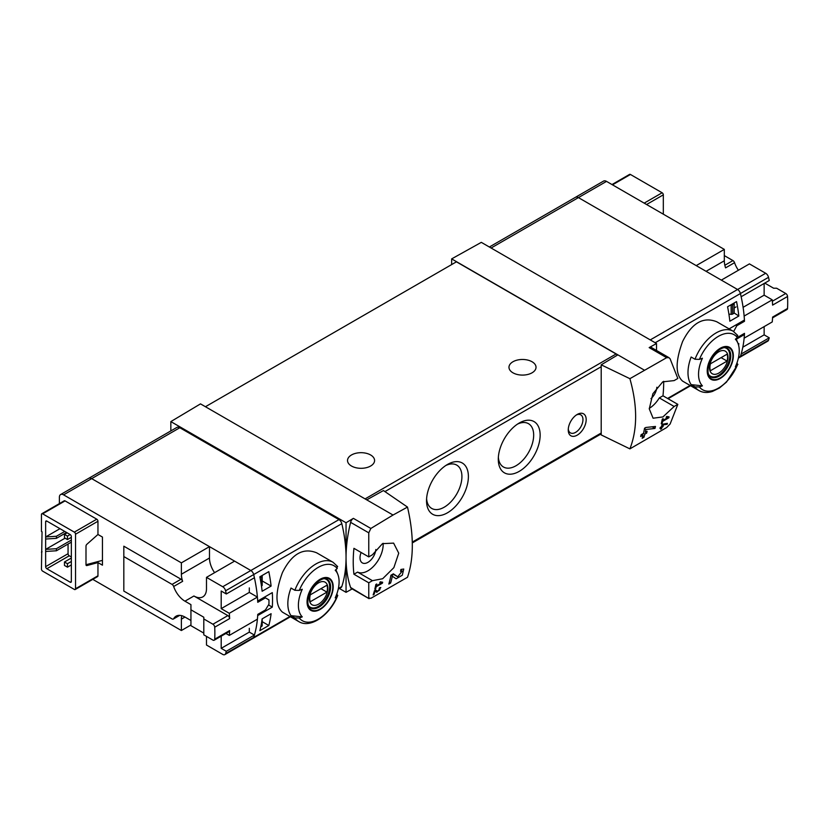 <?xml version="1.0" encoding="UTF-8"?>
<svg xmlns="http://www.w3.org/2000/svg" width="829" height="829" viewBox="0 0 829 829"><rect width="100%" height="100%" fill="white"/><g stroke="black" fill="none" stroke-linecap="round" stroke-linejoin="round"><path stroke-width="1.24" d="M381.361 582.963L376.366 585.854A126.847 73.232 -120 0 0 376.739 583.989L375.838 584.507A126.847 73.232 60 0 1 374.843 589.108L375.744 588.59A126.847 73.232 -120 0 0 376.169 586.766L382.449 583.15A126.847 73.232 -120 0 0 382.646 582.227L380.283 581.813L379.744 582.683L381.361 582.963L380.045 582.196M407.495 507.079L393.029 515.037L366.739 499.856L383.423 490.561L407.495 507.079C413.92 534.892 413.92 558.29 407.495 577.274L370.853 598.32L368.77 597.978L368.77 582.797L372.439 580.673L357.6 572.103A21.564 12.445 120 0 0 374.49 565.305A21.564 12.445 120 0 0 383.153 543.296M393.029 515.037L370.853 528.456L353.382 518.363L346.045 522.747L170.847 421.598L170.847 430.914M372.439 580.673L382.656 578.735L393.868 567.637L398.728 553.171L393.609 543.119L382.48 543.648L372.439 554.777L368.77 556.901L368.77 532.829L370.853 528.456M369.112 598.673L350.605 587.481A4.228 2.446 120 0 0 351.32 588.424L369.102 598.683M402.2 571.077L397.744 576.797L393.361 573.834L390.905 575.253A126.847 73.232 60 0 1 388.822 584.062L390.614 583.025A126.847 73.232 -120 0 0 392.314 576.207L396.127 578.797L402.303 575.191L403.733 569.036L400.915 569.471A126.847 73.232 60 0 1 400.562 571.336L402.2 571.077L400.78 570.248M375.071 591.129L376.832 592.331L380.801 587.554L379.444 587.802A126.847 73.232 60 0 1 379.195 588.694C380.49 589.253 379.972 590.134 377.651 591.336L375.672 589.979L374.439 590.694A126.847 73.232 60 0 1 373.154 594.953L374.055 594.434A126.847 73.232 -120 0 0 375.071 591.129L374.418 590.745M377.651 591.336L375.485 590.093L377.661 591.346M379.34 588.165L379.993 588.549L379.195 588.694M667.127 424.313A126.847 73.232 -120 0 0 667.418 423.339L662.143 424.324A126.847 73.232 60 0 1 661.438 426.79L660.247 427.474A126.847 73.232 60 0 1 659.977 428.355L661.169 427.671A126.847 73.232 60 0 1 660.672 429.204L661.573 428.686A126.847 73.232 -120 0 0 662.07 427.153L662.972 426.634A126.847 73.232 -120 0 0 663.241 425.754L662.34 426.272A126.847 73.232 -120 0 0 662.734 424.904L667.127 424.313L665.822 423.557M629.895 378.677L666.64 357.682L669.003 357.693L670.133 358.843L677.821 378.47L674.153 380.594L662.765 381.837L652.9 393.713L649.273 408.884L653.086 418.21L662.91 416.935L674.153 406.479L677.821 404.365L670.133 423.992L666.64 427.557L629.895 448.872C637.542 429.184 637.542 405.785 629.895 378.677L601.201 364.822L601.201 434.924L629.895 448.872M667.78 417.598L662.785 420.49A126.847 73.232 -120 0 0 663.159 418.624L662.257 419.142A126.847 73.232 60 0 1 661.262 423.754L662.164 423.236A126.847 73.232 -120 0 0 662.589 421.401L668.868 417.785A126.847 73.232 -120 0 0 669.065 416.863L666.703 416.448L666.164 417.319L667.78 417.598L666.464 416.832M654.962 428.448A126.847 73.232 -120 0 0 655.47 426.458L645.843 427.474L644.547 428.22A126.847 73.232 60 0 1 643.511 433.349L641.118 434.728A126.847 73.232 60 0 1 640.662 436.541L643.055 435.163A126.847 73.232 60 0 1 642.164 438.303L643.957 437.266A126.847 73.232 -120 0 0 644.848 434.127L646.651 433.09A126.847 73.232 -120 0 0 647.097 431.277L645.304 432.313A126.847 73.232 -120 0 0 645.915 429.495L654.962 428.448L652.154 426.831M206.483 636.392L206.483 645.024L222.732 654.402A4.228 2.446 -120 0 0 224.846 654.609L252.949 638.382A4.228 2.446 -120 0 0 253.684 637.418A126.847 73.232 -120 0 0 257.695 615.553L272.306 607.108A126.847 73.232 -120 0 0 272.306 592.611L257.695 601.046A126.847 73.232 -120 0 0 253.684 574.559A4.228 2.446 -120 0 0 250.835 570.507L91.677 478.623A5.917 3.42 -120 0 0 88.724 478.323L176.857 427.443A5.917 3.42 -120 0 1 179.82 427.733L338.968 519.617A4.228 2.446 -120 0 1 341.817 523.669A126.847 73.232 -120 0 1 346.045 557.544A126.847 73.232 120 0 0 350.605 587.481M259.85 630.672A126.847 73.232 -120 0 0 262.13 618.869L271.104 613.698A126.847 73.232 -120 0 1 268.814 625.491L259.85 630.672M262.13 591.253A126.847 73.232 -120 0 0 259.85 576.818L268.814 571.637A126.847 73.232 -120 0 1 271.104 586.072L262.13 591.253M765.675 273.269L737.572 289.497L721.323 280.119L749.426 263.891L765.675 273.269A4.228 2.446 60 0 1 768.524 277.321L740.421 293.539A4.228 2.446 -120 0 0 737.572 289.497A4.228 2.446 60 0 1 740.421 293.539A126.847 73.232 -120 0 1 744.432 320.035L729.81 328.471A126.847 73.232 60 0 1 729.862 329.32M764.141 326.616L764.141 334.864L769.25 337.817L741.147 354.045A126.847 73.232 60 0 1 740.421 356.397A4.228 2.446 60 0 1 739.686 357.372A4.228 2.446 -120 0 0 740.421 356.397A126.847 73.232 -120 0 0 744.432 334.533L736.297 339.227M737.105 362.542L737.354 365.102L737.903 364.325L726.494 382.096L719.448 387.993L712.443 391.433C707.406 393.05 702.909 392.759 698.951 390.563L682.578 381.112C675.324 374.573 675.324 361.392 682.578 341.569C691.863 322.937 703.282 316.346 716.826 321.797L733.199 331.248A34.248 19.772 -60 0 0 695.013 359.247L691.148 357.019A34.248 19.772 -60 0 0 691.148 384.635L695.013 386.874L699.417 386.998A125.718 72.579 180 0 0 702.422 385.858L691.148 384.635M738.608 345.278A126.847 73.232 -120 0 0 738.826 343.662L738.224 344.004M736.535 301.601L727.572 306.782A126.847 73.232 -120 0 1 729.852 321.217L738.826 316.036A126.847 73.232 -120 0 0 736.535 301.601M699.417 386.998A31.709 18.311 -60 0 0 737.354 365.102A125.718 72.579 180 0 1 735.364 366.832A28.787 16.621 -60 0 0 737.914 343.165L736.059 338.626M737.914 343.165A28.787 16.621 -60 0 0 735.364 339.216A125.718 72.579 0 0 0 737.354 337.476L737.136 334.937M695.013 359.247L699.417 359.382A125.718 72.579 0 0 0 702.422 358.232A28.787 16.621 -60 0 0 701.676 385.008A28.787 16.621 -60 0 0 702.422 385.858M294.865 590.279A34.248 19.772 -60 0 1 333.04 562.269L316.678 552.819C303.134 547.368 291.725 553.948 282.44 572.57C275.166 592.383 275.166 605.574 282.43 612.144L298.792 621.595A34.248 19.772 -60 0 1 294.865 617.895L291 615.667A34.248 19.772 -60 0 1 291 588.051L294.865 590.279L299.269 590.403A125.718 72.579 0 0 0 302.274 589.264A28.787 16.621 -60 0 0 301.528 616.04A28.787 16.621 -60 0 0 302.274 616.88A125.718 72.579 180 0 1 299.269 618.03L294.865 617.895M298.792 621.595C310.574 628.993 330.439 614.662 337.766 595.357L337.206 596.124L336.947 593.564M302.274 616.88L291 615.667M299.269 618.03A31.709 18.311 -60 0 0 337.206 596.124A125.718 72.579 180 0 1 335.217 597.854A28.787 16.621 -60 0 0 337.755 574.196A28.787 16.621 -60 0 0 335.217 570.238A125.718 72.579 0 0 0 337.206 568.507L336.978 565.958M338.222 589.15L341.082 587.492A4.228 2.446 -120 0 0 341.817 586.528A126.847 73.232 -120 0 0 346.045 557.544L346.045 592.331L352.18 588.911M656.506 350.46L656.506 343.507L481.307 242.358L451.65 258.886L451.65 264.575M656.506 343.507L649.169 347.6A4.228 2.446 120 0 1 651.231 347.413L669.013 357.682M644.174 370.035L451.65 258.886M656.858 387.236A11.202 6.466 -60 0 1 650.962 398.645M649.273 408.365A21.564 12.445 120 0 0 659.304 397.91L662.982 395.796A126.847 73.232 120 0 0 663.677 381.299M617.885 354.853L601.201 364.822M366.739 499.856L200.504 403.878L170.847 421.598M577.222 414.448L577.222 414.448A12.684 7.326 120 0 0 568.248 429.982A12.684 7.326 120 0 0 577.222 435.152A12.684 7.326 120 0 0 586.186 419.619A12.684 7.326 120 0 0 577.222 414.448M447.463 464.468L447.463 464.468A29.595 17.088 120 0 0 426.531 500.716A29.595 17.088 120 0 0 447.463 512.799A29.595 17.088 120 0 0 468.395 476.551A29.595 17.088 120 0 0 447.463 464.468M519.213 423.039L519.213 423.039A29.595 17.088 120 0 0 498.291 459.287A29.595 17.088 120 0 0 519.213 471.369A29.595 17.088 120 0 0 540.145 435.121A29.595 17.088 120 0 0 519.213 423.039L519.213 423.039M617.284 355.216A2.539 1.461 -120 0 0 616.082 353.993L456.437 261.819L205.437 406.728M368.77 582.797L353.931 574.228L357.6 572.103M368.77 556.901L353.931 548.332A126.847 73.232 120 0 0 353.931 574.228M353.382 518.363A4.228 2.446 120 0 0 350.605 522.343A126.847 73.232 120 0 0 346.045 557.544L346.045 522.747M346.045 592.331L339.382 588.476M532.073 361.765A13.533 7.813 180 0 1 536.031 367.288A13.533 7.813 180 0 1 522.508 375.091A13.533 7.813 180 0 1 508.975 367.288A13.533 7.813 180 0 1 517.327 360.066A13.533 7.813 180 0 1 532.073 361.765M370.625 454.976A13.533 7.813 180 0 1 374.584 460.499A13.533 7.813 180 0 1 361.061 468.312A13.533 7.813 180 0 1 347.527 460.499A13.533 7.813 180 0 1 355.879 453.276A13.533 7.813 180 0 1 370.625 454.976M498.353 457.297A25.015 14.445 120 0 0 503.472 467.007A25.015 14.445 120 0 0 528.487 452.561A25.015 14.445 120 0 0 528.487 423.671A25.015 14.445 120 0 0 517.534 424.096M426.603 498.726A25.015 14.445 120 0 0 431.712 508.426A25.015 14.445 120 0 0 456.738 493.991A25.015 14.445 120 0 0 456.738 465.1A25.015 14.445 120 0 0 445.774 465.515M67.46 536.104L64.475 534.373L64.475 537.824L67.46 539.555L67.46 536.104L70.154 534.55L46.828 521.089A1.689 0.974 -120 0 0 45.989 520.995A1.689 0.974 -120 0 0 45.636 521.773L46.828 521.089M67.46 539.555L71.346 537.306M64.475 534.373L67.159 532.819M67.46 563.72L64.475 561.989L64.475 565.451L67.46 567.171L67.46 563.72L71.346 561.471M67.46 567.171L71.346 564.932M64.475 561.989L71.346 558.021M361.112 552.477A11.202 6.466 120 0 0 362.304 562.881A11.202 6.466 120 0 0 370.604 560.269A11.202 6.466 120 0 0 375.827 549.492M674.153 406.479L659.304 397.91M677.821 404.365L662.982 395.796M650.257 339.9L737.572 289.497L578.414 197.603A5.917 3.42 -120 0 0 575.45 197.312A5.917 3.42 60 0 1 578.414 197.603L696.215 265.612L724.318 249.394L724.318 260.783L706.08 271.311M744.432 334.533L743.447 333.973M320.129 609.45A18.476 10.663 -60 0 1 309.072 608.787A18.476 10.663 -60 0 1 315.341 583.088A18.476 10.663 -60 0 1 332.968 584.134A18.476 10.663 -60 0 1 320.129 609.45M320.129 579.751A17.886 10.331 120 0 0 307.476 601.657A17.886 10.331 120 0 0 320.129 608.963A17.886 10.331 120 0 0 332.781 587.056A17.886 10.331 120 0 0 320.129 579.751M720.277 378.418A18.476 10.663 -60 0 1 709.23 377.765A18.476 10.663 -60 0 1 715.5 352.056A18.476 10.663 -60 0 1 733.116 353.113A18.476 10.663 -60 0 1 720.277 378.418M720.277 348.729A17.886 10.331 120 0 0 707.634 370.636A17.886 10.331 120 0 0 720.277 377.941A17.886 10.331 120 0 0 732.929 356.024A17.886 10.331 120 0 0 720.277 348.729M318.605 604.144A13.057 7.544 -60 0 1 310.606 592.766A13.057 7.544 -60 0 1 326.595 583.533A13.057 7.544 -60 0 1 318.605 604.144M326.937 592.124A12.518 7.223 120 0 0 326.937 585.222L310.274 594.839A12.518 7.223 -60 0 0 310.274 601.74L326.937 592.124L320.958 588.673M324.709 578.777A16.072 9.274 -60 0 1 326.336 579.388A16.072 9.274 -60 0 1 328.802 592.269A16.072 9.274 -60 0 1 318.305 606.424A16.072 9.274 -60 0 1 310.274 607.222A16.072 9.274 -60 0 1 308.916 606.123M718.753 373.112A13.057 7.544 -60 0 1 710.764 361.734A13.057 7.544 -60 0 1 726.753 352.501A13.057 7.544 -60 0 1 718.753 373.112M727.085 361.092A12.518 7.223 120 0 0 727.085 354.19L710.422 363.807A12.518 7.223 -60 0 0 710.422 370.718L727.085 361.092L721.106 357.641M724.867 347.745A16.072 9.274 -60 0 1 726.494 348.367A16.072 9.274 -60 0 1 728.95 361.237A16.072 9.274 -60 0 1 718.453 375.402A16.072 9.274 -60 0 1 710.422 376.19A16.072 9.274 -60 0 1 709.075 375.091M568.29 428.976A10.394 6 120 0 0 570.404 432.873A10.394 6 120 0 0 580.797 426.873A10.394 6 120 0 0 580.797 414.863A10.394 6 120 0 0 576.373 414.977M272.306 607.108L268.503 604.921M262.192 580.932L271.104 586.072M262.192 621.667L268.814 625.491M734.038 312.896L738.826 316.036M668.868 417.785L666.661 416.51M662.785 420.49L662.081 420.075M662.164 423.236L661.48 422.842M662.589 421.401L661.894 421.008M661.169 427.671L660.547 427.308M661.573 428.686L660.962 428.334M662.07 427.153L661.438 426.79M662.972 426.634L662.34 426.272M662.734 424.904L662.081 424.531M643.055 435.163L641.719 434.386M643.957 437.266L642.682 436.531M644.848 434.127L643.511 433.349M646.651 433.09L645.304 432.313M645.915 429.495L644.475 428.655M392.314 576.207L390.884 575.378M390.998 575.44A6.135 3.544 120 0 0 393.588 574.393M390.614 583.025L389.329 582.279M382.449 583.15L380.242 581.875M376.366 585.854L375.661 585.44M375.744 588.59L375.06 588.207M376.169 586.766L375.464 586.372M374.055 594.434L373.444 594.082M97.957 534.477L97.957 521.254A1.689 0.974 -120 0 0 96.765 519.182L65.066 500.892A1.689 0.974 -120 0 0 64.227 500.809L41.802 513.752A1.689 0.974 -120 0 0 41.45 514.529L41.45 531.441L42.051 531.783L41.45 569.067A1.689 0.974 -120 0 0 42.642 571.14L74.341 589.44A1.689 0.974 -120 0 0 75.18 589.523A1.689 0.974 -120 0 0 75.532 588.745L97.957 575.803L97.957 562.59L102.444 565.181L102.444 537.057L97.957 534.477L86.879 544.29A1.689 0.974 -60 0 0 85.998 546.135L85.998 564.736L102.444 560.373M75.18 589.523L97.604 576.58A1.689 0.974 -120 0 0 97.957 575.803M92.775 579.367L181.375 630.517L181.375 619.128L184.96 617.056A17.761 10.249 -120 0 0 176.08 616.175A17.761 10.249 -120 0 0 173.665 618.693L179.468 615.346M181.779 615.698A17.761 10.249 -120 0 0 181.375 619.128M181.375 574.248L209.478 558.021L209.478 546.632L181.375 562.86L181.375 574.248A17.761 10.249 -120 0 0 182.639 581.326A2.539 1.461 -120 0 0 181.023 579.222L123.822 546.197L123.822 591.077L172.059 618.931A2.539 1.461 -120 0 0 173.323 619.056A2.539 1.461 -120 0 0 173.665 618.693M181.375 562.86L63.574 494.851A5.917 3.42 -120 0 0 60.61 494.55A5.917 3.42 -120 0 0 59.387 497.265L59.387 503.597M41.802 513.752A1.689 0.974 -120 0 1 42.642 513.835L74.341 532.135A1.689 0.974 -120 0 1 75.532 534.208L75.532 588.745M85.998 564.736A1.689 0.974 -60 0 0 86.351 565.502A1.689 0.974 -60 0 0 86.879 565.554L97.957 562.59M70.154 534.55A1.689 0.974 -120 0 1 71.346 536.622L71.346 581.502A1.689 0.974 -120 0 1 70.993 582.269A1.689 0.974 -120 0 1 70.154 582.186L46.828 568.725A1.689 0.974 -120 0 1 45.636 566.653L45.636 521.773M42.051 551.813L41.45 552.155M214.711 627.211L229.654 618.579A126.847 73.232 -120 0 0 229.291 613.305L257.394 597.087A126.847 73.232 -120 0 1 257.757 602.3L265.435 597.864L268.948 599.895A126.847 73.232 -120 0 1 268.948 604.165L265.435 609.947L257.757 614.382A126.847 73.232 -120 0 1 257.394 619.18L229.291 635.408A126.847 73.232 -120 0 0 229.654 630.558A2.539 1.461 -120 0 1 229.136 631.594L214.183 640.226A2.539 1.461 -120 0 0 214.711 639.19A126.847 73.232 -120 0 0 214.711 627.211A2.539 1.461 -120 0 0 212.918 624.227L203.799 618.952L203.799 617.232L190.939 609.812L190.939 604.631L184.96 601.18L193.924 595.999A17.761 10.249 -120 0 0 202.804 596.88A17.761 10.249 -120 0 0 206.483 588.745L206.483 577.357L234.586 561.129L250.835 570.507L338.968 519.617M265.435 597.864L264.327 597.222M229.291 613.305L221.198 608.631L249.301 592.403L249.301 587.916M221.198 608.631L221.198 591.025L226.307 593.978L254.41 577.751A126.847 73.232 -120 0 0 253.684 574.559A4.228 2.446 -120 0 0 250.835 570.507L222.732 586.735L206.483 577.357M224.846 654.609A4.228 2.446 -120 0 0 225.581 653.635A126.847 73.232 -120 0 0 226.307 651.283L221.198 648.34L221.198 636.185M221.198 648.34L249.301 632.112L249.301 628.309M259.995 577.512L261.695 576.621A1.689 0.974 0 0 0 262.192 575.927A1.689 0.974 0 0 0 262.171 575.772L262.099 575.523M262.171 576.082L262.171 585.098A1.689 0.974 180 0 1 262.192 585.253A1.689 0.974 180 0 1 261.695 585.937L261.477 586.072M260.772 626.869L261.695 626.33A1.689 0.974 0 0 0 262.192 625.646A1.689 0.974 0 0 0 262.171 625.491L262.171 618.848L262.192 625.646M290.419 616.755L252.949 638.382A4.228 2.446 -120 0 0 253.684 637.418A126.847 73.232 -120 0 0 254.41 635.055L249.301 632.112M209.478 546.632L91.677 478.623A5.917 3.42 -120 0 0 88.724 478.323L60.61 494.55M209.478 558.021A17.761 10.249 -120 0 0 214.597 572.673M257.394 597.087L249.301 592.403M181.375 630.517L190.939 624.993M226.307 593.978A126.847 73.232 -120 0 0 225.581 590.787A4.228 2.446 -120 0 0 222.732 586.735M226.307 651.283L254.41 635.055M229.654 618.579A2.539 1.461 -120 0 0 227.861 615.595L193.924 595.999M225.913 633.46L229.291 635.408M184.96 601.18A17.761 10.249 -120 0 1 173.665 586.497A2.539 1.461 -120 0 0 172.059 584.404L123.822 556.56M190.939 609.812L190.939 625.688L203.799 633.107M184.96 617.056L190.939 620.506M203.799 618.952L203.799 634.838L212.918 640.102A2.539 1.461 -120 0 0 214.183 640.226M64.766 531.441L56.403 536.27L45.636 536.964L59.989 528.674M56.403 536.27L56.403 538.342L66.569 532.477M45.636 539.037L56.403 538.342M71.346 540.073L56.403 548.705L45.636 549.389L65.066 538.176M70.455 537.824L71.346 538.342M56.403 548.705L56.403 550.777L71.346 542.145M45.636 551.461L56.403 550.777M68.061 544.042L68.061 553.71A1.689 0.974 -120 0 0 69.253 555.782L71.346 556.984M489.369 247.011L603.564 181.085A5.917 3.42 60 0 1 606.517 181.385L724.318 249.394M724.318 255.601L732.94 260.586A2.539 1.461 60 0 1 734.556 262.679L725.582 267.86A17.761 10.249 60 0 1 724.318 260.783M663.324 214.172L663.324 194.846L646.579 204.514M611.999 184.546L629.594 174.391A1.689 0.974 60 0 1 630.434 174.473L612.496 184.836M663.324 194.846A1.689 0.974 60 0 0 662.133 192.774L630.434 174.473M737.344 337.496L744.494 333.362A126.847 73.232 60 0 1 744.131 338.159L772.245 321.942A126.847 73.232 60 0 0 772.597 317.092L787.55 308.461A2.539 1.461 60 0 1 787.032 309.497L772.555 317.859M764.763 283.103L773.644 288.233L776.638 288.233L785.757 293.497A2.539 1.461 60 0 1 787.55 296.481A126.847 73.232 60 0 1 787.55 308.461M764.141 283.456L764.141 295.165L772.245 299.839A126.847 73.232 60 0 1 772.597 305.113L787.55 296.481M772.245 299.839L744.131 316.067A126.847 73.232 60 0 1 744.494 321.279L736.815 325.714L735.696 325.072M733.644 331.517L736.815 325.714M743.385 320.636L744.494 321.279M764.141 334.864L742.815 347.185M734.162 307.994L736.038 306.906M764.141 295.165L743.095 307.321M733.499 303.362L734.162 303.746L734.038 313.238L732.608 314.067A1.689 0.974 180 0 1 731.147 314.336L728.909 314.129M734.038 303.922L732.608 304.74A1.689 0.974 180 0 1 731.147 305.01L730.701 304.979M655.19 342.75L740.421 293.539A126.847 73.232 60 0 1 741.147 296.741L769.25 280.513A126.847 73.232 60 0 0 768.524 277.321M769.25 337.817A126.847 73.232 60 0 1 768.524 340.17A4.228 2.446 60 0 1 767.789 341.144L738.37 358.128M738.411 270.254A17.761 10.249 60 0 1 734.556 262.679M768.524 340.17L738.515 357.496M690.091 385.454L667.583 398.448M698.951 390.563A34.248 19.772 -60 0 1 695.013 386.874M225.581 653.635L289.943 616.475M338.356 588.528L341.817 586.528M225.581 590.787L341.817 523.669M666.64 357.682L649.169 347.6M384.936 491.597L601.201 366.729M412.293 542.083L601.201 433.018M368.77 532.829L350.605 522.343M63.574 494.851L179.82 427.733M365.092 498.903L616.082 353.993M606.517 181.385L491.1 248.016M299.269 590.403A31.709 18.311 -60 0 1 337.206 568.507M318.947 607.139A16.487 9.523 -60 0 1 310.709 607.958C309.196 606.248 306.606 606.154 308.543 595.844C311.227 584.176 324.046 575.813 327.196 579.398A16.487 9.523 -60 0 1 329.724 592.611A16.487 9.523 -60 0 1 318.947 607.139M699.417 359.382A31.709 18.311 -60 0 1 737.354 337.476M719.106 376.117A16.487 9.523 -60 0 1 710.857 376.936C709.355 375.216 706.764 375.133 708.702 364.822C711.375 353.154 724.194 344.781 727.344 348.377A16.487 9.523 -60 0 1 729.872 361.589A16.487 9.523 -60 0 1 719.106 376.117M397.702 576.766L392.987 574.051L397.744 576.797M75.532 534.208L97.957 521.254M214.711 639.19L229.654 630.558M260.275 577.44L260.275 578.943M261.695 576.621L261.695 585.937M261.695 621.947L261.695 626.33M173.665 586.497L182.639 581.326M172.059 584.404L181.023 579.222M212.918 624.227L227.861 615.595M74.341 532.135L96.765 519.182M42.642 513.835L65.066 500.892M45.636 566.653L68.061 553.71M46.828 568.725L69.253 555.782M70.154 582.186L71.346 581.502M86.879 565.554L86.04 565.067M731.147 314.336L731.147 305.01M732.608 314.067L732.608 304.74M732.94 260.586L724.847 265.259M785.757 293.497L772.359 301.238M662.133 192.774L644.195 203.126M337.755 574.196L335.9 569.658M412.314 542.922L601.201 433.878M690.567 385.723L668.05 398.718M337.631 566.539L333.04 562.269M737.789 335.507L733.199 331.248M326.336 579.388L325.32 578.808M310.274 607.222L309.258 606.631M726.494 348.367L725.479 347.776M710.422 376.19L709.406 375.61M262.192 575.927L262.192 585.253M173.323 619.056L179.727 615.356M734.162 313.072L734.162 303.746"/></g></svg>
